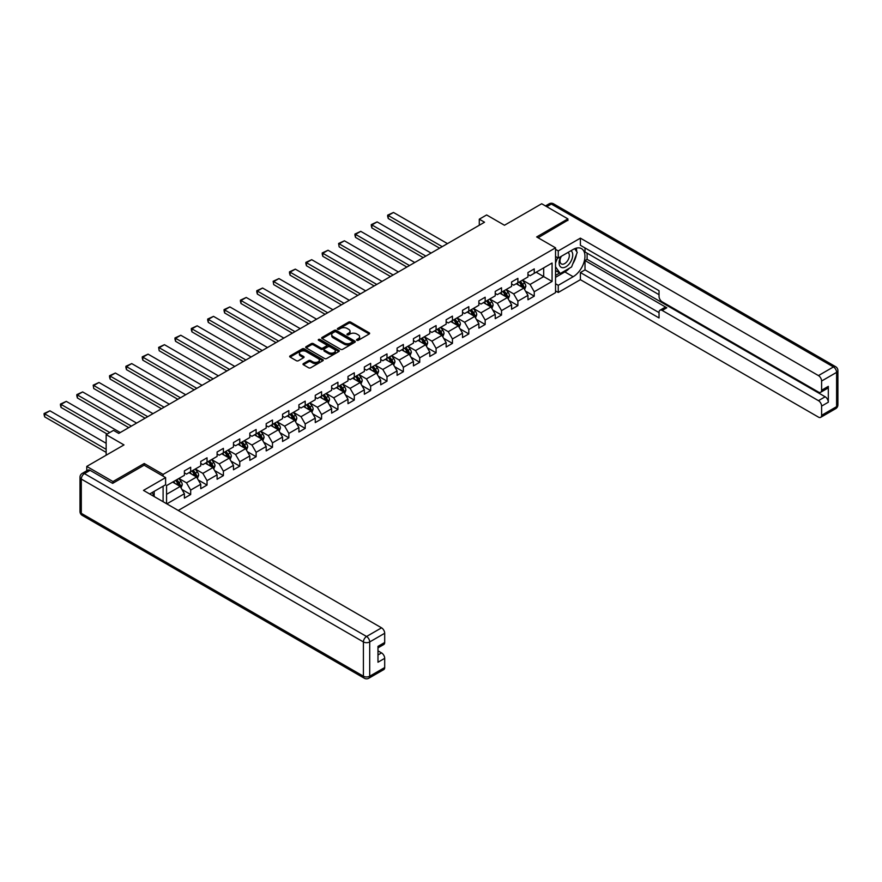 <?xml version="1.0" encoding="UTF-8"?>
<svg xmlns="http://www.w3.org/2000/svg" width="882" height="882" viewBox="0 0 882 882"><rect width="100%" height="100%" fill="white"/><g stroke="black" fill="none" stroke-linecap="round" stroke-linejoin="round"><path stroke-width="1.32" d="M356.835 340.309A1.014 0.584 0 0 0 358.268 340.309L369.205 333.991A1.455 0.838 0 0 0 369.635 333.396A1.455 0.838 0 0 0 369.205 332.801L350.683 322.106A1.455 0.838 0 0 0 348.622 322.106L337.685 328.424A1.014 0.584 0 0 0 339.129 329.251L340.54 328.435A4.664 2.69 0 0 1 347.133 328.435L348.677 329.328A4.664 2.69 0 0 1 350.033 331.224A4.664 2.69 0 0 1 348.677 333.131L347.254 333.947A1.014 0.584 0 0 0 348.699 334.774L350.11 333.958A4.664 2.69 0 0 1 356.703 333.958L358.246 334.851A4.664 2.69 0 0 1 359.613 336.759A4.664 2.69 0 0 1 358.246 338.655L356.835 339.471A1.014 0.584 0 0 0 356.835 340.309L356.835 339.471M303.43 363.593A1.455 0.838 0 0 0 303 364.178A1.455 0.838 0 0 0 303.43 364.773L308.634 367.783A1.455 0.838 0 0 0 310.685 367.783L322.834 360.771A1.455 0.838 0 0 0 323.264 360.176A1.455 0.838 0 0 0 322.834 359.58L304.301 348.875A1.455 0.838 0 0 0 302.25 348.875L290.101 355.887A1.455 0.838 0 0 0 289.671 356.482A1.455 0.838 0 0 0 290.101 357.078L296.374 360.705A1.455 0.838 0 0 0 298.436 360.705L303.64 357.706A1.455 0.838 0 0 0 304.058 357.111A1.455 0.838 0 0 0 303.64 356.515L300.519 354.718A3.892 2.249 0 0 1 299.384 353.131A3.892 2.249 0 0 1 301.787 351.047A3.892 2.249 0 0 1 306.032 351.543L318.226 358.577A3.892 2.249 0 0 1 319.372 360.176A3.892 2.249 0 0 1 316.969 362.248A3.892 2.249 0 0 1 312.724 361.763L310.685 360.584A1.455 0.838 0 0 0 308.634 360.584L303.43 363.593L303.43 364.773M567.909 220.522L567.909 218.89L541.691 203.753L504.46 225.252L486.632 214.954L479.29 219.188L484.538 222.22L118.739 433.415L113.491 430.383L106.149 434.628L106.149 455.211M144.218 465.255L144.218 463.502L112.973 481.55L86.756 466.413L123.987 444.914L106.149 434.628M144.218 463.502L163.104 474.406L555.539 247.831L555.539 292.637L178.252 510.458M567.909 218.89L536.664 236.938L555.539 247.831M340.639 349.294A1.455 0.838 0 0 0 342.701 349.294L354.851 342.282A1.455 0.838 0 0 0 355.281 341.687A1.455 0.838 0 0 0 354.851 341.091L336.318 330.397A1.455 0.838 0 0 0 334.256 330.397L322.117 337.409A1.455 0.838 0 0 0 321.687 338.004A1.455 0.838 0 0 0 322.117 338.6L340.639 349.294M318.964 340.529A1.014 0.584 0 0 1 320.001 340.673L320.001 339.46L338.842 350.33A1.455 0.838 0 0 1 339.272 350.926A1.455 0.838 0 0 1 338.842 351.521L326.693 358.533A1.455 0.838 0 0 1 324.631 358.533L306.109 347.839L311.302 344.862L311.302 343.649L306.109 346.648A1.455 0.838 0 0 0 305.679 347.243A1.455 0.838 0 0 0 306.109 347.839L306.109 346.648M311.302 344.862A1.455 0.838 0 0 1 313.364 344.862L313.364 343.649A1.455 0.838 0 0 0 311.302 343.649M313.364 343.649L320.883 347.993A1.455 0.838 0 0 0 322.933 347.993L326.384 345.998A1.455 0.838 0 0 0 326.814 345.402A1.455 0.838 0 0 0 326.384 344.807L318.567 340.287A1.014 0.584 0 0 1 320.001 339.46M86.756 470.779L86.756 466.413M112.973 481.55L112.973 483.182M163.104 501.715L163.104 486.214M163.104 476.159L163.104 474.406M181.924 489.455L190.677 494.504L190.677 490.083L200.754 484.273L200.754 488.694L207.038 485.056L207.038 480.635L217.104 474.825L217.104 479.246L223.4 475.618L223.4 471.197L233.465 465.376L233.465 469.797L239.761 466.17L239.761 461.749L249.827 455.939L249.827 460.36L256.122 456.722L256.122 452.301L266.188 446.49L266.188 450.911L272.483 447.273L272.483 442.863L282.549 437.042L282.549 441.463L288.844 437.836L288.844 433.415L298.91 427.605L298.91 432.015L305.205 428.387L305.205 423.966L315.271 418.156L315.271 422.577L321.566 418.939L321.566 414.518L331.632 408.708L331.632 413.129L337.927 409.491L337.927 405.081L347.993 399.259L347.993 403.68L354.288 400.053L354.288 395.632L364.354 389.822L364.354 394.243L370.649 390.605L370.649 386.184L380.715 380.374L380.715 384.795L387 381.156L387 376.735L397.076 370.925L397.076 375.346L403.361 371.719L403.361 367.298L413.438 361.477L413.438 365.898L419.722 362.27L419.722 357.849L429.788 352.039L429.788 356.46L436.083 352.822L436.083 348.401L446.149 342.591L446.149 347.012L452.444 343.374L452.444 338.953L462.51 333.142L462.51 337.563L468.805 333.936L468.805 329.515L478.871 323.694L478.871 328.115L485.166 324.488L485.166 320.067L495.232 314.257L495.232 318.678L501.527 315.039L501.527 310.618L511.593 304.808L511.593 309.229L517.888 305.591L517.888 301.17L527.954 295.36L527.954 299.781L534.249 296.154L534.249 291.733L552.077 281.435L552.077 263.034L543.687 267.874L543.687 276.595L552.077 281.435M190.677 494.504L184.393 498.143L184.393 493.722L166.819 503.865M166.566 503.71L166.566 485.607L184.393 475.31L184.393 470.889L190.677 467.262L190.677 471.683L200.754 465.861L200.754 461.44L207.038 457.813L207.038 462.234L217.104 456.424L217.104 452.003L223.4 448.365L223.4 452.786L233.465 446.976L233.465 442.555L239.761 438.927L239.761 443.337L249.827 437.527L249.827 433.106L256.122 429.479L256.122 433.9L266.188 428.079L266.188 423.669L272.483 420.03L272.483 424.451L282.549 418.641L282.549 414.22L288.844 410.582L288.844 415.003L298.91 409.193L298.91 404.772L305.205 401.145L305.205 405.555L315.271 399.744L315.271 395.323L321.566 391.696L321.566 396.117L331.632 390.307L331.632 385.886L337.927 382.248L337.927 386.669L347.993 380.859L347.993 376.438L354.288 372.799L354.288 377.22L364.354 371.41L364.354 366.989L370.649 363.362L370.649 367.783L380.715 361.962L380.715 357.541L387 353.914L387 358.335L397.076 352.524L397.076 348.103L403.361 344.465L403.361 348.886L413.438 343.076L413.438 338.655L419.722 335.017L419.722 339.438L429.788 333.628L429.788 329.207L436.083 325.579L436.083 330L446.149 324.179L446.149 319.758L452.444 316.131L452.444 320.552L462.51 314.742L462.51 310.321L468.805 306.682L468.805 311.103L478.871 305.293L478.871 300.872L485.166 297.234L485.166 301.655L495.232 295.845L495.232 291.424L501.527 287.797L501.527 292.218L511.593 286.396L511.593 281.986L517.888 278.348L517.888 282.769L527.954 276.959L527.954 272.538L534.249 268.9L534.249 273.321L552.077 263.034M189.002 472.653L196.554 477.008L186.488 482.818L178.936 478.463M184.393 472.884L186.488 474.097L190.677 471.683M186.488 482.818L190.677 490.083M196.554 477.008L200.754 484.273M205.363 463.204L212.915 467.559L202.849 473.369L195.297 469.015M200.754 463.447L202.849 464.66L207.038 462.234M202.849 473.369L207.038 480.635M212.915 467.559L217.104 474.825M221.724 453.756L229.276 458.111L219.21 463.932L211.658 459.566M217.104 453.998L219.21 455.211L223.4 452.786M219.21 463.932L223.4 471.197M229.276 458.111L233.465 465.376M238.085 444.308L245.637 448.673L235.571 454.484L228.019 450.129M233.465 444.55L235.571 445.763L239.761 443.337M235.571 454.484L239.761 461.749M245.637 448.673L249.827 455.939M254.446 434.87L261.998 439.225L251.932 445.035L244.38 440.68M249.827 435.113L251.932 436.314L256.122 433.9M251.932 445.035L256.122 452.301M261.998 439.225L266.188 446.49M270.807 425.422L278.359 429.777L268.282 435.587L260.741 431.232M266.188 425.664L268.282 426.877L272.483 424.451M268.282 435.587L272.483 442.863M278.359 429.777L282.549 437.042M287.168 415.973L294.72 420.339L284.643 426.149L277.102 421.783M282.549 416.216L284.643 417.429L288.844 415.003M284.643 426.149L288.844 433.415M294.72 420.339L298.91 427.605M303.529 406.525L311.081 410.891L301.005 416.701L293.452 412.346M298.91 406.767L301.005 407.98L305.205 405.555M301.005 416.701L305.205 423.966M311.081 410.891L315.271 418.156M319.89 397.087L327.431 401.442L317.366 407.252L309.814 402.898M315.271 397.33L317.366 398.532L321.566 396.117M317.366 407.252L321.566 414.518M327.431 401.442L331.632 408.708M336.24 387.639L343.793 391.994L333.727 397.815L326.175 393.449M331.632 387.882L333.727 389.094L337.927 386.669M333.727 397.815L337.927 405.081M343.793 391.994L347.993 399.259M352.602 378.191L360.154 382.556L350.088 388.367L342.536 384.001M347.993 378.433L350.088 379.646L354.288 377.22M350.088 388.367L354.288 395.632M360.154 382.556L364.354 389.822M368.963 368.742L376.515 373.108L366.449 378.918L358.897 374.563M364.354 368.985L366.449 370.197L370.649 367.783M366.449 378.918L370.649 386.184M376.515 373.108L380.715 380.374M385.324 359.305L392.876 363.66L382.81 369.47L375.258 365.115M380.715 359.547L382.81 360.749L387 358.335M382.81 369.47L387 376.735M392.876 363.66L397.076 370.925M401.685 349.856L409.237 354.211L399.171 360.032L391.619 355.667M397.076 350.099L399.171 351.312L403.361 348.886M399.171 360.032L403.361 367.298M409.237 354.211L413.438 361.477M418.046 340.408L425.598 344.774L415.532 350.584L407.98 346.218M413.438 340.65L415.532 341.863L419.722 339.438M415.532 350.584L419.722 357.849M425.598 344.774L429.788 352.039M434.407 330.959L441.959 335.325L431.893 341.136L424.341 336.781M429.788 331.202L431.893 332.415L436.083 330M431.893 341.136L436.083 348.401M441.959 335.325L446.149 342.591M450.768 321.522L458.32 325.877L448.254 331.687L440.702 327.332M446.149 321.765L448.254 322.977L452.444 320.552M448.254 331.687L452.444 338.953M458.32 325.877L462.51 333.142M467.129 312.074L474.681 316.429L464.616 322.25L457.063 317.884M462.51 312.316L464.616 313.529L468.805 311.103M464.616 322.25L468.805 329.515M474.681 316.429L478.871 323.694M483.49 302.625L491.042 306.991L480.966 312.801L473.425 308.435M478.871 302.868L480.966 304.081L485.166 301.655M480.966 312.801L485.166 320.067M491.042 306.991L495.232 314.257M499.851 293.188L507.404 297.543L497.327 303.353L489.786 298.998M495.232 293.43L497.327 294.632L501.527 292.218M497.327 303.353L501.527 310.618M507.404 297.543L511.593 304.808M516.213 283.739L523.765 288.094L513.688 293.904L506.136 289.55M511.593 283.982L513.688 285.195L517.888 282.769M513.688 293.904L517.888 301.17M523.765 288.094L527.954 295.36M536.135 272.229L543.687 276.595L530.049 284.467L522.497 280.101M527.954 274.534L530.049 275.746L534.249 273.321M530.049 284.467L534.249 291.733M479.29 219.188L479.29 225.252M166.566 494.328L180.193 486.456L172.64 482.09M180.193 486.456L184.393 493.722M525.485 291.093L534.249 296.154M509.135 300.542L517.888 305.591M492.773 309.99L501.527 315.039M476.412 319.427L485.166 324.488M460.051 328.876L468.805 333.936M443.69 338.324L452.444 343.374M427.329 347.773L436.083 352.822M410.968 357.21L419.722 362.27M394.607 366.658L403.361 371.719M378.246 376.107L387 381.156M361.885 385.544L370.649 390.605M345.524 394.993L354.288 400.053M329.162 404.441L337.927 409.491M312.801 413.89L321.566 418.939M296.451 423.327L305.205 428.387M280.09 432.775L288.844 437.836M263.729 442.224L272.483 447.273M247.368 451.672L256.122 456.722M231.007 461.11L239.761 466.17M214.646 470.558L223.4 475.618M198.285 480.006L207.038 485.056M357.243 340.452L358.246 339.868A4.664 2.69 0 0 0 359.613 337.971L359.613 336.759M350.033 331.224L350.033 332.437A4.664 2.69 0 0 1 348.677 334.344L347.662 334.928M369.194 334.002L350.683 323.319A1.455 0.838 0 0 0 348.622 323.319L338.093 329.394M354.851 341.091L354.851 342.282L336.318 331.61A1.455 0.838 0 0 0 334.256 331.61L322.128 338.611M352.271 342.106A1.014 0.584 0 0 0 352.271 341.268L336.009 331.886A1.014 0.584 0 0 0 334.565 331.886L333.076 332.746A4.664 2.69 0 0 0 331.709 334.642A4.664 2.69 0 0 0 333.076 336.549L344.189 342.966A4.664 2.69 0 0 0 350.782 342.966L352.271 342.106L352.271 343.318A1.014 0.584 0 0 0 352.568 342.9L352.568 341.687M331.709 334.642L331.709 335.855A4.664 2.69 0 0 0 333.076 337.762L333.076 336.549M352.271 343.318L350.782 344.178A4.664 2.69 0 0 1 344.189 344.178L333.076 337.762M313.364 344.862L320.883 349.195A1.455 0.838 0 0 0 322.933 349.195L326.384 347.21A1.455 0.838 0 0 0 326.814 346.615L326.814 345.402M320.001 340.673L338.82 351.532M328.677 352.491A3.892 2.249 0 0 0 332.922 352.976A3.892 2.249 0 0 0 335.325 350.904A3.892 2.249 0 0 0 334.179 349.305L329.89 346.824A1.455 0.838 0 0 0 327.828 346.824L324.378 348.82A1.455 0.838 0 0 0 323.948 349.415A1.455 0.838 0 0 0 324.378 350.011L328.677 352.491L328.677 353.704A3.892 2.249 0 0 0 332.922 354.189A3.892 2.249 0 0 0 335.325 352.116L335.325 350.904M323.948 349.415L323.948 350.628A1.455 0.838 0 0 0 324.378 351.223L324.378 350.011M328.677 353.704L324.378 351.223M319.372 360.176L319.372 361.377A3.892 2.249 0 0 1 316.969 363.461A3.892 2.249 0 0 1 312.724 362.976L310.685 361.796A1.455 0.838 0 0 0 308.634 361.796L303.452 364.784M299.384 353.131L299.384 354.344A3.892 2.249 0 0 0 300.519 355.931L300.519 354.718M303.64 356.515L303.64 357.706L300.519 355.931M322.834 359.58L322.834 360.771L304.301 350.088A1.455 0.838 0 0 0 302.25 350.088L290.123 357.089L290.101 355.887M524.592 289.528L525.837 286.385A3.925 2.271 -120 0 0 524.581 283.045L522.42 280.156M442.224 246.651L388.245 215.484L393.482 212.463L447.461 243.619M518.638 285.14L517.172 283.177M388.245 218.516L387.661 216.366L387.661 215.153L388.245 215.484L388.245 218.516L439.6 248.162M519.167 282.031L521.328 284.919A3.925 2.271 60 0 1 522.453 287.278L523.71 286.562A3.925 2.271 -120 0 0 522.585 284.191L520.424 281.303M519.443 281.876L521.846 285.073A2.007 1.158 60 0 1 522.199 285.691L523.71 286.562M387.661 215.153L393.482 212.463M560.853 256.574A9.636 5.568 120 0 0 562.507 267.698A9.636 5.568 120 0 0 571.216 260.807A9.636 5.568 120 0 0 570.985 250.72M561.393 256.254A6.604 3.815 120 0 0 561.382 263.916A6.604 3.815 120 0 0 562.341 264.214A6.604 3.815 120 0 0 568.383 259.341A6.604 3.815 120 0 0 567.975 252.484A6.604 3.815 120 0 0 567.953 252.472M574.667 248.713L577.236 252.373L571.58 266.97L560.257 273.508L555.539 270.333M560.257 273.508L555.539 266.783M555.539 263.023L557.611 257.687M152.178 492.52L154.604 496.809M555.539 256.486L558.262 258.062L558.262 250.918L580.389 238.14L818.452 375.589L833.446 366.934L551.338 204.051L546.774 206.686M558.262 258.062L573.157 249.463A16.681 9.636 120 0 1 581.503 248.636A16.681 9.636 120 0 1 584.06 262.009A16.681 9.636 120 0 1 573.157 276.716L558.262 285.316L558.262 292.46L580.389 279.682L580.389 272.538L659.041 317.95L659.041 312.25A4.454 2.569 -120 0 1 659.968 310.221A4.454 2.569 -120 0 1 662.195 310.442L818.452 400.66L825.166 396.779A4.454 2.569 60 0 1 828.308 402.225L828.308 386.371A4.454 2.569 60 0 1 827.393 388.4L820.679 392.281A4.454 2.569 -120 0 0 821.605 390.241L821.605 381.035A4.454 2.569 -120 0 0 818.452 375.589M587.103 253.156L587.103 259.341L585.009 260.543L585.009 269.87L580.389 272.538M585.009 247.952L585.009 251.954L659.041 294.698M820.679 392.281A4.454 2.569 -120 0 1 818.452 392.06L662.195 301.842A4.454 2.569 -120 0 1 659.041 296.396L659.041 290.696L580.389 245.284L580.389 238.14M555.539 249.341L558.262 250.918M555.539 290.884L558.262 292.46M555.539 283.739L558.262 285.316M580.389 279.682L818.452 417.12A4.454 2.569 -120 0 0 820.679 417.34A4.454 2.569 -120 0 0 821.605 415.312L821.605 406.106A4.454 2.569 -120 0 0 818.452 400.66M567.909 220.158L538.075 237.754M585.009 260.543L666.803 307.774L662.195 310.442M587.103 259.341L825.166 396.779M585.009 269.87L659.041 312.614M659.968 310.221L664.587 307.553A4.454 2.569 60 0 1 666.803 307.774M555.539 277.323L564.866 271.932A16.681 9.636 120 0 0 569.496 268.172M572.804 263.806A16.681 9.636 120 0 0 576.398 254.545M576.663 251.557A16.681 9.636 120 0 0 576.255 248.151M555.539 275.382L559.519 273.078M555.539 271.744L556.377 271.259M90.107 470.349L84.44 473.612A4.454 2.569 -120 0 0 82.224 473.391L87.88 470.128A4.454 2.569 60 0 1 90.107 470.349L112.653 483.369L144.119 465.2L165.618 477.614L165.618 484.758L150.723 493.358A16.681 9.636 120 0 0 149.72 493.986M165.618 477.614L143.49 490.392L381.553 627.83A4.454 2.569 60 0 1 384.695 633.276L384.695 642.482A4.454 2.569 60 0 1 383.78 644.522L377.981 647.862M154.185 495.375L154.185 491.351M377.981 654.962L381.553 652.901A4.454 2.569 60 0 1 384.695 658.347L384.695 667.553A4.454 2.569 60 0 1 383.78 669.592L368.775 678.247A4.454 2.569 -120 0 0 369.701 676.207L384.695 667.553M384.695 642.482L377.981 646.363L377.981 662.228L384.695 658.347M381.553 652.901L377.981 650.839M508.23 298.976L509.476 295.834A3.925 2.271 -120 0 0 508.219 292.493L506.059 289.594M425.863 256.1L371.884 224.932L377.121 221.9L431.1 253.068M502.288 294.588L500.811 292.626M371.884 227.964L371.3 225.814L371.3 224.601L371.884 224.932L371.884 227.964L423.239 257.61M502.806 291.479L504.967 294.368A3.925 2.271 60 0 1 506.092 296.727L507.348 295.999A3.925 2.271 -120 0 0 506.224 293.64L504.063 290.751M503.082 291.314L505.485 294.522A2.007 1.158 60 0 1 505.849 295.128L507.348 295.999M371.3 224.601L377.121 221.9M491.869 308.424L493.115 305.282A3.925 2.271 -120 0 0 491.858 301.931L489.697 299.042M409.502 265.537L355.523 234.38L360.76 231.349L414.738 262.516M485.927 304.036L484.45 302.074M355.523 237.401L354.95 235.251L354.95 234.05L355.523 234.38L355.523 237.401L406.878 267.059M486.445 300.916L488.606 303.805A3.925 2.271 60 0 1 489.731 306.175L490.998 305.448A3.925 2.271 -120 0 0 489.863 303.088L487.702 300.2M486.721 300.762L489.124 303.97A2.007 1.158 60 0 1 489.488 304.577L490.998 305.448M354.95 234.05L360.76 231.349M475.508 317.873L476.754 314.731A3.925 2.271 -120 0 0 475.497 311.379L473.336 308.491M393.14 274.986L339.162 243.829L344.41 240.797L398.388 271.965M469.566 313.485L468.088 311.511M339.162 246.85L338.589 243.487L339.162 246.85L390.517 276.507M470.084 310.365L472.245 313.253A3.925 2.271 60 0 1 473.369 315.624L474.637 314.896A3.925 2.271 -120 0 0 473.513 312.526L471.341 309.637M470.36 310.21L472.763 313.419A2.007 1.158 60 0 1 473.127 314.025L474.637 314.896M338.589 243.487L344.41 240.797M459.147 327.31L460.393 324.168A3.925 2.271 -120 0 0 459.136 320.827L456.975 317.939M376.779 284.434L322.801 253.266L328.049 250.245L382.027 281.402M453.205 322.922L451.727 320.96M322.801 256.298L322.228 254.148L322.228 252.936L322.801 253.266L322.801 256.298L374.155 285.944M453.723 319.813L455.884 322.702A3.925 2.271 60 0 1 457.019 325.061L458.276 324.333A3.925 2.271 -120 0 0 457.152 321.974L454.98 319.086M453.998 319.659L456.402 322.856A2.007 1.158 60 0 1 456.766 323.462L458.276 324.333M322.228 252.936L328.049 250.245M442.786 336.759L444.032 333.617A3.925 2.271 -120 0 0 442.775 330.265L440.614 327.376M360.418 293.882L306.44 262.715L311.688 259.683L365.666 290.851M436.844 332.371L435.377 330.408M306.44 265.747L305.867 263.597L305.867 262.384L306.44 262.715L306.44 265.747L357.794 295.393M437.362 329.262L439.534 332.15A3.925 2.271 60 0 1 440.658 334.51L441.915 333.782A3.925 2.271 -120 0 0 440.791 331.423L438.619 328.534M437.637 329.096L440.041 332.305A2.007 1.158 60 0 1 440.405 332.911L441.915 333.782M305.867 262.384L311.688 259.683M426.425 346.207L427.671 343.065A3.925 2.271 -120 0 0 426.425 339.713L424.253 336.825M344.057 303.32L290.079 272.163L295.327 269.131L349.305 300.299M420.482 341.819L419.016 339.857M290.079 275.184L289.505 273.034L289.505 271.832L290.079 272.163L290.079 275.184L341.433 304.841M421.001 338.699L423.173 341.588A3.925 2.271 60 0 1 424.297 343.958L425.554 343.23A3.925 2.271 -120 0 0 424.429 340.871L422.257 337.971M421.276 338.545L423.68 341.753A2.007 1.158 60 0 1 424.044 342.359L425.554 343.23M289.505 271.832L295.327 269.131M410.064 355.655L411.31 352.502A3.925 2.271 -120 0 0 410.064 349.162L407.892 346.273M327.696 312.768L273.718 281.612L278.966 278.58L332.944 309.747M404.121 351.257L402.655 349.294M273.718 284.632L273.144 281.27L273.718 284.632L325.072 314.279M404.64 348.147L406.811 351.036A3.925 2.271 60 0 1 407.936 353.406L409.193 352.679A3.925 2.271 -120 0 0 408.068 350.308L405.907 347.42M404.915 347.993L407.319 351.19A2.007 1.158 60 0 1 407.682 351.808L409.193 352.679M273.144 281.27L278.966 278.58M393.703 365.093L394.949 361.951A3.925 2.271 -120 0 0 393.703 358.61L391.531 355.722M311.335 322.217L257.357 291.049L262.604 288.028L316.583 319.185M387.76 360.705L386.294 358.742M257.357 294.081L256.783 291.931L256.783 290.718L257.357 291.049L257.357 294.081L308.711 323.727M388.278 357.596L390.45 360.484A3.925 2.271 60 0 1 391.575 362.844L392.832 362.116A3.925 2.271 -120 0 0 391.707 359.757L389.546 356.868M388.554 357.43L390.958 360.639A2.007 1.158 60 0 1 391.321 361.245L392.832 362.116M256.783 290.718L262.604 288.028M377.342 374.541L378.599 371.399A3.925 2.271 -120 0 0 377.342 368.048L375.17 365.159M294.974 331.665L240.995 300.497L246.243 297.466L300.222 328.633M371.399 370.153L369.933 368.191M240.995 303.529L240.422 301.379L240.422 300.167L240.995 300.497L240.995 303.529L292.361 333.175M371.928 367.044L374.089 369.933A3.925 2.271 60 0 1 375.214 372.292L376.471 371.565A3.925 2.271 -120 0 0 375.346 369.205L373.185 366.317M372.193 366.879L374.596 370.087A2.007 1.158 60 0 1 374.96 370.694L376.471 371.565M240.422 300.167L246.243 297.466M360.981 383.99L362.237 380.848A3.925 2.271 -120 0 0 360.981 377.496L358.82 374.607M278.613 341.102L224.634 309.946L229.882 306.914L283.861 338.082M355.038 379.602L353.572 377.639M224.634 312.967L224.061 310.817L224.061 309.615L224.634 309.946L224.634 312.967L276 342.624M355.567 376.482L357.728 379.37A3.925 2.271 60 0 1 358.853 381.741L360.11 381.013A3.925 2.271 -120 0 0 358.985 378.643L356.824 375.754M355.832 376.327L358.235 379.536A2.007 1.158 60 0 1 358.599 380.142L360.11 381.013M224.061 309.615L229.882 306.914M344.63 393.427L345.876 390.285A3.925 2.271 -120 0 0 344.619 386.944L342.459 384.056M262.263 350.551L208.284 319.383L213.521 316.362L267.5 347.53M338.677 389.039L337.211 387.077M208.284 322.415L207.7 320.265L207.7 319.052L208.284 319.383L208.284 322.415L259.639 352.061M339.206 385.93L341.367 388.819A3.925 2.271 60 0 1 342.492 391.189L343.748 390.461A3.925 2.271 -120 0 0 342.624 388.091L340.463 385.202M339.482 385.776L341.874 388.973A2.007 1.158 60 0 1 342.238 389.59L343.748 390.461M207.7 319.052L213.521 316.362M328.269 402.876L329.515 399.733A3.925 2.271 -120 0 0 328.258 396.393L326.097 393.504M245.902 359.999L191.923 328.832L197.16 325.811L251.138 356.967M322.316 398.488L320.85 396.525M191.923 331.864L191.339 329.714L191.339 328.501L191.923 328.832L191.923 331.864L243.278 361.51M322.845 395.379L325.006 398.267A3.925 2.271 60 0 1 326.131 400.626L327.387 399.899A3.925 2.271 -120 0 0 326.263 397.539L324.102 394.651M323.121 395.213L325.513 398.421A2.007 1.158 60 0 1 325.877 399.028L327.387 399.899M191.339 328.501L197.16 325.811M311.908 412.324L313.154 409.182A3.925 2.271 -120 0 0 311.897 405.83L309.736 402.942M229.541 369.448L175.562 338.28L180.799 335.248L234.777 366.416M305.955 407.936L304.488 405.974M175.562 341.312L174.978 339.162L174.978 337.949L175.562 338.28L175.562 341.312L226.917 370.958M306.484 404.816L308.645 407.716A3.925 2.271 60 0 1 309.769 410.075L311.026 409.347A3.925 2.271 -120 0 0 309.902 406.988L307.741 404.099M306.76 404.662L309.163 407.87A2.007 1.158 60 0 1 309.527 408.476L311.026 409.347M174.978 337.949L180.799 335.248M295.547 421.772L296.793 418.63A3.925 2.271 -120 0 0 295.536 415.279L293.375 412.39M213.179 378.885L159.201 347.728L164.438 344.697L218.416 375.864M289.605 417.384L288.127 415.422M159.201 350.749L158.617 347.387L159.201 350.749L210.555 380.407M290.123 414.264L292.284 417.153A3.925 2.271 60 0 1 293.408 419.523L294.665 418.796A3.925 2.271 -120 0 0 293.541 416.425L291.38 413.537M290.398 414.11L292.802 417.318A2.007 1.158 60 0 1 293.166 417.925L294.665 418.796M158.617 347.387L164.438 344.697M279.186 431.21L280.432 428.068A3.925 2.271 -120 0 0 279.175 424.727L277.014 421.839M196.818 388.334L142.84 357.166L148.077 354.145L202.055 385.302M273.244 426.822L271.766 424.859M142.84 360.198L142.267 358.048L142.267 356.835L142.84 357.166L142.84 360.198L194.194 389.844M273.762 423.713L275.923 426.601A3.925 2.271 60 0 1 277.047 428.961L278.315 428.244A3.925 2.271 -120 0 0 277.18 425.874L275.019 422.985M274.037 423.558L276.441 426.756A2.007 1.158 60 0 1 276.805 427.373L278.315 428.244M142.267 356.835L148.077 354.145M262.825 440.658L264.071 437.516A3.925 2.271 -120 0 0 262.814 434.176L260.653 431.276M180.457 397.782L126.479 366.614L131.727 363.593L185.705 394.75M256.882 436.27L255.405 434.308M126.479 369.646L125.906 367.496L125.906 366.284L126.479 366.614L126.479 369.646L177.833 399.292M257.401 433.161L259.562 436.05A3.925 2.271 60 0 1 260.686 438.409L261.954 437.681A3.925 2.271 -120 0 0 260.829 435.322L258.658 432.434M257.676 432.996L260.08 436.204A2.007 1.158 60 0 1 260.444 436.81L261.954 437.681M125.906 366.284L131.727 363.593M246.464 450.107L247.71 446.965A3.925 2.271 -120 0 0 246.453 443.613L244.292 440.724M164.096 407.23L110.118 376.063L115.366 373.031L169.344 404.199M240.521 445.719L239.044 443.756M110.118 379.084L109.544 376.934L109.544 375.732L110.118 376.063L110.118 379.084L161.472 408.741M241.04 442.599L243.2 445.498A3.925 2.271 60 0 1 244.336 447.858L245.593 447.13A3.925 2.271 -120 0 0 244.468 444.771L242.296 441.882M241.315 442.444L243.719 445.653A2.007 1.158 60 0 1 244.082 446.259L245.593 447.13M109.544 375.732L115.366 373.031M230.103 459.555L231.349 456.413A3.925 2.271 -120 0 0 230.092 453.061L227.931 450.173M147.735 416.668L93.757 385.511L99.004 382.479L152.983 413.647M224.16 455.167L222.694 453.205M93.757 388.532L93.183 385.169L93.757 388.532L145.111 418.189M224.678 452.047L226.85 454.936A3.925 2.271 60 0 1 227.975 457.306L229.232 456.578A3.925 2.271 -120 0 0 228.107 454.208L225.935 451.319M224.954 451.893L227.358 455.101A2.007 1.158 60 0 1 227.721 455.707L229.232 456.578M93.183 385.169L99.004 382.479M213.742 468.992L214.988 465.85A3.925 2.271 -120 0 0 213.742 462.51L211.57 459.621M131.374 426.116L77.396 394.949L82.643 391.928L136.622 423.084M207.799 464.605L206.333 462.642M77.396 397.98L76.822 395.831L76.822 394.618L77.396 394.949L77.396 397.98L128.75 427.627M208.317 461.495L210.489 464.384A3.925 2.271 60 0 1 211.614 466.743L212.871 466.027A3.925 2.271 -120 0 0 211.746 463.656L209.574 460.768M208.593 461.341L210.996 464.538A2.007 1.158 60 0 1 211.36 465.145L212.871 466.027M76.822 394.618L82.643 391.928M197.381 478.441L198.626 475.299A3.925 2.271 -120 0 0 197.381 471.947L195.209 469.059M109.776 432.533L61.034 404.397L66.282 401.365L120.261 432.533M191.438 474.053L189.972 472.091M61.034 407.429L60.461 405.279L60.461 404.066L61.034 404.397L61.034 407.429L107.152 434.043M191.956 470.944L194.128 473.832A3.925 2.271 60 0 1 195.253 476.192L196.51 475.464A3.925 2.271 -120 0 0 195.385 473.105L193.224 470.216M192.232 470.779L194.635 473.987A2.007 1.158 60 0 1 194.999 474.593L196.51 475.464M60.461 404.066L66.282 401.365M181.019 487.889L182.265 484.747A3.925 2.271 -120 0 0 181.019 481.396L178.848 478.507M106.149 449.335L44.673 413.845L49.921 410.814L106.149 443.282M175.077 483.501L173.611 481.539M44.673 416.866L44.1 414.716L44.1 413.515L44.673 413.845L44.673 416.866L106.149 452.367M175.595 480.381L177.767 483.27A3.925 2.271 60 0 1 178.892 485.64L180.149 484.913A3.925 2.271 -120 0 0 179.024 482.553L176.863 479.654M175.871 480.227L178.274 483.435A2.007 1.158 60 0 1 178.638 484.042L180.149 484.913M44.1 413.515L49.921 410.814M358.246 339.868L358.246 338.655M347.254 334.774L347.254 333.947M348.677 334.344L348.677 333.131M337.685 329.251L337.685 328.424M348.622 323.319L348.622 322.106M350.683 323.319L350.683 322.106M369.205 333.991L369.205 332.801M322.117 338.6L322.117 337.409M334.256 331.61L334.256 330.397M336.318 331.61L336.318 330.397M344.189 344.178L344.189 342.966M350.782 344.178L350.782 342.966M320.883 349.195L320.883 347.993M322.933 349.195L322.933 347.993M326.384 347.21L326.384 345.998M338.842 351.521L338.842 350.33M308.634 361.796L308.634 360.584M310.685 361.796L310.685 360.584M312.724 362.976L312.724 361.763M302.25 350.088L302.25 348.875M304.301 350.088L304.301 348.875M523.368 287.874L525.804 286.463M522.585 284.191L524.581 283.045M519.796 285.812L521.328 284.919M821.605 390.241L828.308 386.371M828.308 402.225L821.605 406.106M821.605 415.312L836.599 406.646L836.599 372.38L821.605 381.035M564.866 271.932L573.157 276.716M836.599 406.646A4.454 2.569 60 0 1 835.673 408.686A4.454 4.454 0 0 0 837.9 404.838A4.454 2.569 180 0 1 836.599 406.646M836.599 372.38A4.454 2.569 0 0 0 837.9 370.561A4.454 4.454 0 0 0 835.673 366.714A4.454 2.569 -60 0 0 833.446 366.934A4.454 2.569 60 0 1 836.599 372.38M545.473 205.936L549.111 203.83A4.454 2.569 60 0 1 551.338 204.051A4.454 2.569 -60 0 1 553.565 203.83L835.673 366.714M82.224 473.391A4.454 4.454 0 0 0 79.997 477.25A4.454 2.569 180 0 0 81.298 479.069A4.454 2.569 -60 0 1 84.44 473.612L366.559 636.495A4.454 2.569 -60 0 0 363.406 641.942L81.298 479.069L81.298 513.335L363.406 676.207L363.406 641.942A4.454 2.569 -0 0 0 369.701 641.942L369.701 676.207A4.454 2.569 180 0 1 363.406 676.207A4.454 2.569 -60 0 0 364.332 678.247A4.454 4.454 0 0 0 368.775 678.247M384.695 633.276L369.701 641.942A4.454 2.569 -120 0 0 366.559 636.495L381.553 627.83M82.224 515.375A4.454 2.569 -60 0 1 81.298 513.335A4.454 2.569 -0 0 1 79.997 511.516A4.454 4.454 0 0 0 82.224 515.375L364.332 678.247M507.007 297.322L509.454 295.911M506.224 293.64L508.219 292.493M503.435 295.25L504.967 294.368M490.646 306.76L493.093 305.359M489.863 303.088L491.858 301.931M487.073 304.698L488.606 303.805M474.296 316.208L476.732 314.797M473.513 312.526L475.497 311.379M470.712 314.146L472.245 313.253M457.934 325.656L460.371 324.245M457.152 321.974L459.136 320.827M454.351 323.584L455.884 322.702M441.573 335.105L444.01 333.694M440.791 331.423L442.775 330.265M437.99 333.032L439.534 332.15M425.212 344.542L427.649 343.142M424.429 340.871L426.425 339.713M421.629 342.481L423.173 341.588M408.851 353.991L411.288 352.579M408.068 350.308L410.064 349.162M405.268 351.929L406.811 351.036M392.49 363.439L394.927 362.028M391.707 359.757L393.703 358.61M388.907 361.366L390.45 360.484M376.129 372.888L378.565 371.476M375.346 369.205L377.342 368.048M372.546 370.815L374.089 369.933M359.768 382.325L362.204 380.925M358.985 378.643L360.981 377.496M356.196 380.263L357.728 379.37M343.407 391.773L345.843 390.362M342.624 388.091L344.619 386.944M339.835 389.712L341.367 388.819M327.046 401.222L329.482 399.811M326.263 397.539L328.258 396.393M323.474 399.149L325.006 398.267M310.685 410.659L313.121 409.259M309.902 406.988L311.897 405.83M307.112 408.598L308.645 407.716M294.323 420.108L296.771 418.707M293.541 416.425L295.536 415.279M290.751 418.046L292.284 417.153M277.962 429.556L280.41 428.145M277.18 425.874L279.175 424.727M274.39 427.494L275.923 426.601M261.612 439.004L264.049 437.593M260.829 435.322L262.814 434.176M258.029 436.932L259.562 436.05M245.251 448.442L247.688 447.042M244.468 444.771L246.453 443.613M241.668 446.38L243.2 445.498M228.89 457.89L231.327 456.479M228.107 454.208L230.092 453.061M225.307 455.829L226.85 454.936M212.529 467.339L214.965 465.928M211.746 463.656L213.742 462.51M208.946 465.266L210.489 464.384M196.168 476.787L198.604 475.376M195.385 473.105L197.381 471.947M192.585 474.714L194.128 473.832M179.807 486.225L182.243 484.824M179.024 482.553L181.019 481.396M176.224 484.163L177.767 483.27M820.679 417.34L835.673 408.686M837.9 404.838L837.9 370.561M553.565 203.83A4.454 4.454 0 0 0 549.111 203.83M79.997 477.25L79.997 511.516"/></g></svg>

